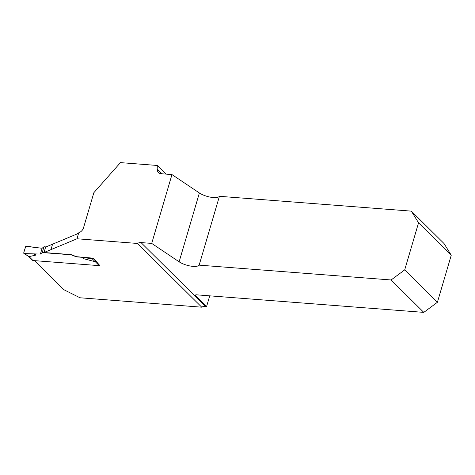 <?xml version="1.0" encoding="UTF-8"?>
<svg xmlns="http://www.w3.org/2000/svg" width="475" height="475" viewBox="0 0 475 475"><rect width="100%" height="100%" fill="white"/><g stroke="black" fill="none" stroke-linecap="round" stroke-linejoin="round"><path stroke-width="0.71" d="M166.036 174.111L157.314 165.472L120.448 162.622L93.854 192.696L83.529 227.78A6.43 5.124 134.7 0 1 78.719 232.809L77.003 238.777L44.021 252.522L45.618 247.077L77.081 233.961L78.719 232.809M209.73 295.842L206.619 306.417L195.641 295.539A2.007 0.683 16.4 0 1 195.451 295.106A2.007 0.683 16.4 0 1 196.513 294.821L423.783 312.378L391.091 279.971L199.156 265.139A12.053 4.079 16.4 0 1 190.671 266.083A12.053 4.079 16.4 0 1 179.128 261.802L151.709 243.408L171.968 174.574L161.28 173.743A6.43 5.124 -45.3 0 1 158.46 172.508A6.43 5.124 -45.3 0 1 157.183 169.029L161.999 173.803M151.709 243.408L141.022 242.577L205.325 306.322L206.619 306.417M205.325 306.322A6.43 5.124 -45.3 0 0 201.727 307.183L79.996 297.777L63.709 289.637L34.455 260.638M141.022 242.577A6.43 5.124 -45.3 0 0 137.417 243.443L201.727 307.183M137.417 243.443L77.003 238.777M95.992 260.888L95.214 261.707L84.342 258.893L81.991 257.302L92.209 258.827A0.802 0.641 134.7 0 0 93.147 258.163L76.546 256.69L71.072 254.612L44.021 252.522M93.201 257.978L99.774 265.501M157.314 165.472L157.183 169.029M391.091 279.971L404.7 269.889L437.398 302.296L451.25 255.229L444.042 243.544L411.35 211.138L219.414 196.306A12.053 4.079 16.4 0 1 210.93 197.25A12.053 4.079 16.4 0 1 199.387 192.969L171.968 174.574M199.156 265.139L219.414 196.306M404.7 269.889L418.552 222.822L411.35 211.138M451.25 255.229L418.552 222.822M437.398 302.296L423.783 312.378M51.033 249.422L52.636 243.978M28.637 256.411L32.633 260.371A0.802 0.641 -45.3 0 0 32.989 260.526L99.257 265.65A0.802 0.641 -45.3 0 0 99.893 265.406M81.991 257.302L76.493 256.874L71.018 254.79L42.245 252.569L40.405 254.083L24.261 253.579L29.1 256.601L35.655 255.134L34.901 253.662M28.743 256.429L29.1 256.601M24.261 253.579A0.802 0.641 -45.3 0 1 23.75 252.801L25.46 246.994A0.802 0.641 134.7 0 1 26.398 246.329L35.952 247.517C32.508 247.57 28.625 245.617 25.46 246.994C25.24 249.09 23.091 252.124 24.261 253.579L40.405 254.083L42.115 248.283L35.952 247.517L42.115 248.283L40.405 254.083M45.98 246.923L43.955 246.763L42.115 248.283M84.342 258.893L82.65 257.64M92.209 258.827L95.214 261.707M93.147 258.163L93.896 258.881M43.955 246.763L42.245 252.569M35.655 255.134L34.075 253.888M195.848 294.844L195.641 295.539M78.607 233.332L77.081 233.961M199.387 192.969L179.128 261.802M32.989 260.526L29.017 256.589M99.257 265.65L95.285 261.707M23.97 253.496L28.726 256.464"/></g></svg>
